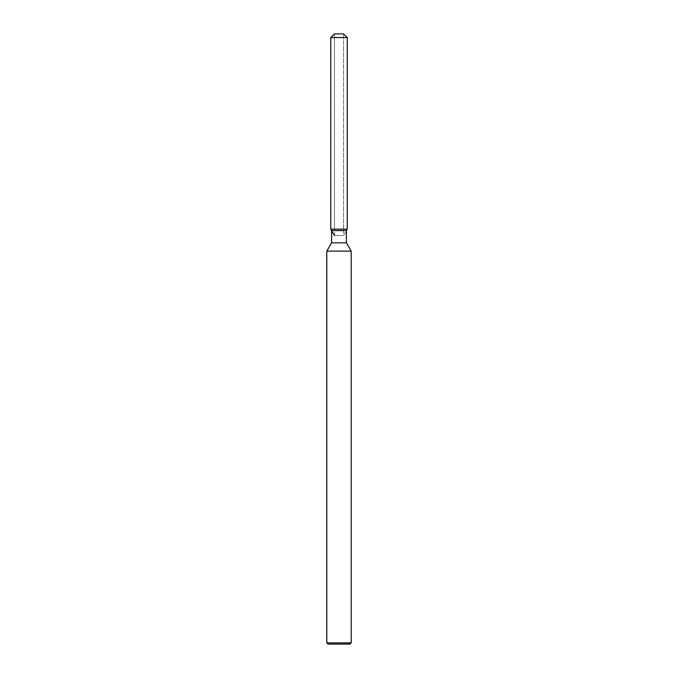 <?xml version="1.0" encoding="UTF-8"?>
<svg xmlns="http://www.w3.org/2000/svg" width="678" height="678" viewBox="0 0 678 678"><rect width="100%" height="100%" fill="white"/><g stroke="black" fill="none" stroke-linecap="round" stroke-linejoin="round"><path stroke-width="0.51" stroke-dasharray="3.39 2.54" d="M339 229.164L330.762 229.164L339 229.164M334.424 235.503L343.577 235.503L334.424 235.503L334.424 33.9L343.577 33.9L334.424 33.9L334.424 229.164M343.577 229.164L343.577 33.9L343.577 235.503L346.416 230.588L331.584 230.588M346.416 242.834L331.584 242.834M351.204 251.131L326.796 251.131M351.204 642.88L326.796 642.88M349.984 644.1L328.016 644.1M347.238 37.561L330.762 37.561"/><path stroke-width="1.02" d="M343.577 33.9L334.424 33.9L343.577 33.9L347.238 37.561L347.238 229.164L339 229.164L347.238 229.164L346.416 230.588L346.416 242.834L351.204 251.131L351.204 642.88L326.796 642.88L328.016 644.1L349.984 644.1L351.204 642.88M346.416 242.834L331.584 242.834L331.584 230.588L346.416 230.588L347.238 229.164M331.584 242.834L326.796 251.131L351.204 251.131M334.424 33.9L330.762 37.561L330.762 229.164L339 229.164L330.762 229.164L331.584 230.588M330.762 37.561L347.238 37.561M326.796 251.131L326.796 642.88M334.424 235.503L330.762 229.164"/></g></svg>
